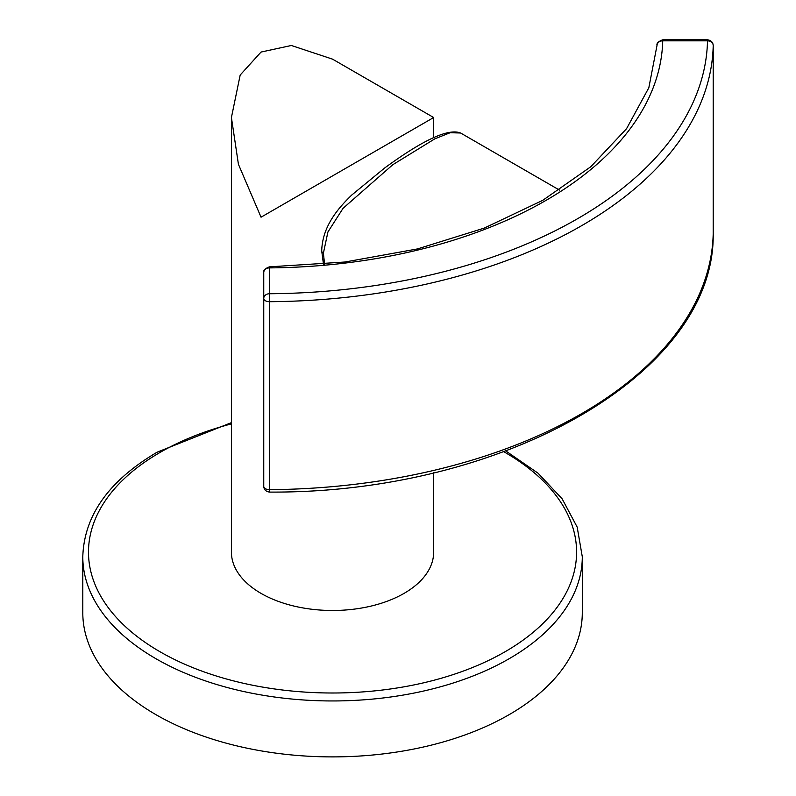 <?xml version="1.0" encoding="UTF-8"?>
<svg xmlns="http://www.w3.org/2000/svg" width="796" height="796" viewBox="0 0 796 796"><rect width="100%" height="100%" fill="white"/><g stroke="black" fill="none" stroke-linecap="round" stroke-linejoin="round"><path stroke-width="1.19" d="M509.142 714.659A249.755 144.195 0 0 0 582.294 612.701L582.294 556.772A249.755 144.195 0 0 1 509.142 658.73A249.755 144.195 0 0 1 236.969 689.983A249.755 144.195 0 0 1 82.794 556.772L82.794 612.701A249.755 144.195 180 0 0 236.969 745.922A249.755 144.195 180 0 0 509.142 714.659M404.05 134.633C452.914 106.415 432.636 118.126 404.05 134.624L261.038 217.199L238.422 164.274L231.417 117.529L231.417 552.106A101.132 58.387 0 0 0 261.038 593.388A101.132 58.387 0 0 0 371.244 606.045A101.132 58.387 0 0 0 433.671 552.106L433.671 472.744M231.417 117.529L240.183 75.033L261.038 52.058L291.366 45.491L332.539 59.143L433.671 117.529L433.671 137.688M559.469 190.085L460.595 133.002L450.158 132.723L434.845 138.832L392.826 164.692L343.056 208.313L327.912 231.984L323.385 253.237L324.599 264.153M662.73 39.8L707.505 39.8L707.505 40.845L662.73 40.845A399.015 230.372 180 0 1 269.456 267.894L269.406 266.849L344.947 262.013L417.452 248.929L484.207 228.114L542.713 200.353L590.751 166.772L626.542 128.713L648.84 87.739L657.018 45.372A5.711 4.657 1.4 0 1 662.73 40.845L662.73 39.8C658.352 41.462 656.441 43.312 657.018 45.372A5.711 4.657 1.4 0 0 657.018 45.462M713.206 233.437A5.711 3.293 180 0 1 713.206 233.477A5.711 3.293 180 0 1 713.206 233.517A5.711 4.657 1.3 0 1 713.206 233.606C715.256 373.085 504.525 493.51 269.496 492.087L269.536 489.669A5.711 3.293 180 0 1 263.755 486.376L263.755 298.41A5.711 3.293 0 0 0 269.536 301.704L269.536 489.669A449.491 259.516 180 0 0 713.206 233.517L713.206 45.551A5.711 3.293 0 0 0 713.206 45.511L713.206 233.606M263.755 272.56L263.755 298.41A5.711 4.657 180 0 1 269.456 293.744A443.79 256.222 0 0 0 707.505 40.845A5.711 4.657 1.3 0 1 713.206 45.551A449.491 259.516 0 0 1 269.536 301.704L269.456 267.894A5.711 4.657 0 0 0 263.755 272.56C263.138 270.471 265.028 268.56 269.406 266.849M231.417 423.88A244.044 140.892 0 0 0 159.976 452.476A244.044 140.892 0 0 0 159.976 651.735A244.044 140.892 0 0 0 505.102 651.735A244.044 140.892 0 0 0 503.838 451.75M323.385 253.237A5.711 3.293 180 0 1 321.713 250.909L321.713 250.909C322.36 226.233 338.121 208.313 351.723 195.06L384.657 168.006C423.104 139.867 448.417 128.196 460.595 133.002M82.794 556.772C84.107 515.51 108.883 480.655 157.12 452.198L231.417 422.636M505.868 451.004L538.056 473.202L562.165 498.863L577.18 527.101L582.294 556.772M323.465 264.262L321.713 250.909M269.496 492.087C265.894 491.56 263.983 489.659 263.755 486.376M707.505 39.8C711.107 40.367 713.007 42.268 713.206 45.511"/></g></svg>

